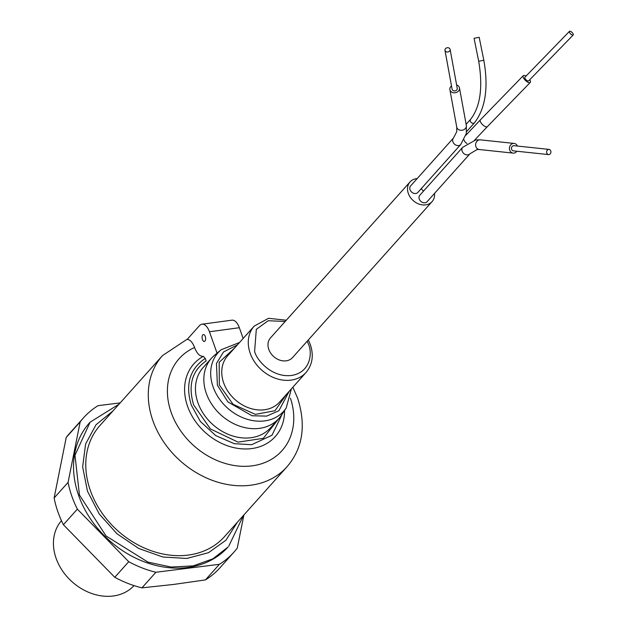 <?xml version="1.0" encoding="UTF-8"?>
<svg xmlns="http://www.w3.org/2000/svg" width="627" height="627" viewBox="0 0 627 627"><rect width="100%" height="100%" fill="white"/><g stroke="black" fill="none" stroke-linecap="round" stroke-linejoin="round"><path stroke-width="0.94" d="M61.462 520.684A48.687 38.882 41.8 0 0 56.164 558.469A48.687 38.882 41.8 0 0 91.808 593.526A48.687 38.882 41.8 0 0 134.021 585.602M243.903 514.947L237.265 548.108A100.845 80.538 -138.2 0 1 233.879 552.222L219.928 567.819A100.845 80.538 -138.2 0 1 205.429 579.904L173.844 584.411L141.937 587.86A100.845 80.538 -138.2 0 1 114.772 577.302L63.398 524.728A100.845 80.538 -138.2 0 1 58.06 512.275A100.845 80.538 -138.2 0 1 54.118 497.987L66.235 437.45A100.845 80.538 -138.2 0 1 69.621 433.343L83.571 417.747A100.845 80.538 -138.2 0 1 98.063 405.661L120.188 402.887M63.398 524.728L77.356 509.132A100.845 80.538 -138.2 0 1 72.011 496.678A100.845 80.538 -138.2 0 1 68.069 482.39L54.118 497.987M90.1 422.183L89.402 422.959A93.015 74.292 41.8 0 0 78.743 495.769A93.015 74.292 41.8 0 0 147.314 562.913A93.015 74.292 41.8 0 0 228.048 547.01L212.945 558.79L193.226 565.899L171.046 567.035L148.011 562.129L106.073 535.991L79.441 494.993L74.989 455.233L90.1 422.183L119.099 404.117M237.367 522.252L225.916 540.215L208.525 552.677L186.815 558.453L162.808 557.011L138.747 548.476L116.873 533.663L99.231 513.952L87.459 491.16L82.646 466.88L85.609 443.987L96.056 424.714L112.978 410.951M77.356 509.132L128.731 561.706L114.772 577.302M141.937 587.86L155.888 572.263A100.845 80.538 -138.2 0 1 128.731 561.706M155.888 572.263L219.379 564.308L205.429 579.904M233.879 552.222A100.845 80.538 -138.2 0 1 219.379 564.308M66.235 437.45L80.185 421.861A100.845 80.538 -138.2 0 1 83.571 417.747M80.185 421.861L68.069 482.39M243.488 515.41L228.737 546.227M282.228 413.992L271.993 435.24L251.67 444.7L234.286 443.697L215.712 435.585L200.389 421.485L191.321 405.16C185.106 384.484 189.762 368.903 205.28 358.409L203.305 356.363A54.58 43.592 41.8 0 0 187.653 406.523A54.58 43.592 41.8 0 0 241.45 448.807A54.58 43.592 41.8 0 0 284.431 414.502L284.572 410.45M278.78 418.593L263.316 438.336L238.056 442.137L210.406 428.939L193.61 404.846C187.865 385.323 192.05 370.682 206.173 360.925L205.28 358.409M286.617 394.195L274.955 410.74L255.338 414.376L233.04 404.29L219.325 384.923L219.168 362.328L234.788 347.82M100.014 425.435A83.454 66.65 41.8 0 0 90.453 490.761A83.454 66.65 41.8 0 0 151.977 551A83.454 66.65 41.8 0 0 224.411 536.728L286.923 466.864A83.454 66.65 -138.2 0 1 214.489 481.128A83.454 66.65 -138.2 0 1 152.964 420.889A83.454 66.65 -138.2 0 1 162.526 355.564L100.014 425.435M205.248 336.433A3.48 1.732 82.3 0 1 204.324 341.433A3.48 1.732 82.3 0 1 202.458 339.552A3.48 1.732 82.3 0 1 203.391 334.544A3.48 1.732 82.3 0 1 205.248 336.433M286.202 407.989L281.492 415.105A45.207 36.1 -138.2 0 1 278.929 418.428A45.207 36.1 -138.2 0 1 259.507 428.351A45.207 36.1 -138.2 0 1 206.369 393.529A45.207 36.1 -138.2 0 1 211.55 358.142A45.207 36.1 -138.2 0 1 214.567 355.227L221.119 349.764A43.961 35.112 -138.2 0 0 213.141 387.008A43.961 35.112 -138.2 0 0 264.813 420.874A43.961 35.112 -138.2 0 0 286.202 407.989L291.375 388.873M290.434 398.184A69.001 55.105 -138.2 0 1 251.623 465.908A69.001 55.105 -138.2 0 1 171.257 412.66A69.001 55.105 -138.2 0 1 194.566 347.507C192.622 342.413 190.177 339.701 187.214 339.364L199.464 325.664A13.912 6.913 -97.7 0 1 201.996 324.206L231.896 320.17A13.912 6.913 -97.7 0 1 239.342 327.717L243.158 338.455M194.566 347.507C196.902 353.55 199.817 356.504 203.305 356.363M217.06 353.15L209.442 331.754A13.912 6.913 -97.7 0 0 201.996 324.206M569.786 32.917A2.61 1.027 -135.8 0 1 569.457 31.35A2.61 1.027 -135.8 0 1 572.866 33.419A2.61 1.027 -135.8 0 1 573.196 34.987A2.61 1.027 -135.8 0 1 569.786 32.917M569.457 31.35L524.901 77.246A2.61 1.027 44.2 0 0 525.23 78.806A2.61 1.027 44.2 0 0 528.647 80.875L573.196 34.987M445.068 50.646A2.61 2.147 169.6 0 1 444.974 50.325A2.61 2.147 169.6 0 1 446.957 47.793A2.61 2.147 169.6 0 1 450.014 49.063A2.61 2.147 169.6 0 1 450.108 49.384A2.61 2.147 169.6 0 1 448.125 51.923A2.61 2.147 169.6 0 1 445.068 50.646M452.083 88.916A2.61 2.147 -10.4 0 0 452.106 89.253A2.61 2.147 -10.4 0 0 452.2 89.575A2.61 2.147 -10.4 0 0 455.265 90.844A2.61 2.147 -10.4 0 0 457.24 88.313A2.61 2.147 -10.4 0 0 457.146 87.992M434.527 193.398A14.782 11.803 -138.2 0 1 432.066 201.628A14.782 11.803 -138.2 0 1 419.244 204.159A14.782 11.803 -138.2 0 1 408.349 193.492A14.782 11.803 -138.2 0 1 410.042 181.924A14.782 11.803 -138.2 0 1 417.167 178.601M410.042 181.924L270.503 337.882A14.782 11.803 41.8 0 0 268.811 349.451A14.782 11.803 41.8 0 0 279.705 360.117A14.782 11.803 41.8 0 0 292.535 357.594L432.066 201.628M453.478 138.011A4.867 3.887 -138.2 0 0 452.71 139.594A4.867 3.887 -138.2 0 0 452.913 141.827A4.867 3.887 -138.2 0 0 456.503 145.339A4.867 3.887 -138.2 0 0 460.727 144.508L417.856 192.426A4.867 3.887 -138.2 0 1 413.632 193.265A4.867 3.887 -138.2 0 1 410.042 189.746A4.867 3.887 -138.2 0 1 410.599 185.937L453.478 138.011L456.769 131.654L456.754 127.14L449.888 89.661A4.867 4.005 169.6 0 1 451.503 85.923M456.628 84.982A4.867 4.005 169.6 0 1 459.293 87.302A4.867 4.005 169.6 0 1 459.466 87.905A4.867 4.005 169.6 0 1 455.766 92.639A4.867 4.005 169.6 0 1 450.061 90.257A4.867 4.005 169.6 0 1 449.888 89.661M483.825 60.231L479.177 37.291L474.059 38.325L478.707 61.266L483.825 60.231C488.621 87.435 485.533 108.267 474.568 122.712A2.61 2.085 -138.2 0 1 473.448 123.284A2.61 2.085 -138.2 0 1 470.383 121.277A2.61 2.085 -138.2 0 1 470.681 119.232L466.135 124.318M529.768 79.715A4.867 1.912 -135.8 0 1 530.262 82.45A4.867 1.912 -135.8 0 1 523.898 78.594A4.867 1.912 -135.8 0 1 523.279 75.671A4.867 1.912 -135.8 0 1 526.022 76.086M423.546 191.063A4.867 3.887 -138.2 0 1 421.399 188.468M419.816 195.24A4.867 3.887 41.8 0 0 419.259 199.049A4.867 3.887 41.8 0 0 422.849 202.56A4.867 3.887 41.8 0 0 427.073 201.729L469.944 153.803A4.867 3.887 -138.2 0 1 467.86 154.877A4.867 3.887 -138.2 0 1 462.13 151.123A4.867 3.887 -138.2 0 1 462.695 147.314L419.816 195.24M516.883 151.24A4.867 4.193 -83.9 0 1 513.991 153.098A4.867 4.193 -83.9 0 1 513.129 153.113A4.867 4.193 -83.9 0 1 509.437 148.333A4.867 4.193 -83.9 0 1 513.278 143.442A4.867 4.193 -83.9 0 1 514.148 143.434A4.867 4.193 -83.9 0 1 517.432 146.052M548.962 154.579A2.61 2.249 -83.9 0 1 548.586 149.406A2.61 2.249 -83.9 0 1 548.962 154.579M549.048 149.406L513.913 145.676A2.61 2.249 96.1 0 0 513.364 150.864L548.5 154.587M211.55 358.142L203.179 367.5A45.207 36.1 41.8 0 0 197.991 402.887A45.207 36.1 41.8 0 0 231.324 435.514A45.207 36.1 41.8 0 0 270.558 427.786L278.929 418.428M289.18 391.319L278.882 410.756L266.663 416.109L252.007 415.756L227.899 401.938L217.389 385.182L216.44 363.472L223.525 351.951L237.351 344.952M227.695 355.744A34.775 27.768 41.8 0 0 223.706 382.964A34.775 27.768 41.8 0 0 249.342 408.059A34.775 27.768 41.8 0 0 279.524 402.119L306.039 372.485A34.775 27.768 -138.2 0 1 275.856 378.426A34.775 27.768 -138.2 0 1 250.22 353.33A34.775 27.768 -138.2 0 1 254.209 326.111L227.695 355.744M307.222 341.174L308.429 344.113C312.403 352.076 311.18 372.407 291.39 375.471C271.342 377.783 256.412 359.624 254.609 351.363L256.318 329.324L268.176 320.726L285.191 321.463M209.442 331.754L239.342 327.717M466.966 143.465A4.867 3.887 -138.2 0 1 465.516 142.384A4.867 3.887 -138.2 0 1 464.184 140.307A4.867 3.887 -138.2 0 1 464.043 139.837M460.727 144.508L466.339 133.473L466.331 125.384A4.867 4.005 169.6 0 1 466.331 126.623A4.867 4.005 169.6 0 1 461.903 130.259A4.867 4.005 169.6 0 1 456.926 127.743A4.867 4.005 169.6 0 1 456.754 127.14M474.615 140.103L487.359 126.646A4.867 1.912 -135.8 0 1 482.367 124.46A4.867 1.912 -135.8 0 1 480.995 122.782A4.867 1.912 -135.8 0 1 480.376 119.867L523.279 75.671M469.944 153.803L477.092 149.555L479.287 149.524A4.867 4.193 -83.9 0 1 475.603 144.743A4.867 4.193 -83.9 0 1 479.443 139.86A4.867 4.193 -83.9 0 1 480.313 139.845L514.148 143.434M286.923 466.864C302.716 448.493 306.305 425.647 297.692 398.333L292.848 387.22M306.039 372.485C312.489 364.671 313.915 355.344 310.31 344.505L308.327 339.936M162.526 355.564L187.583 338.948M239.545 342.499L221.119 349.764M286.304 320.225L268.536 318.312L254.209 326.111M444.974 50.325L452.106 89.253M450.108 49.384L457.24 88.313M474.568 122.712L466.606 131.615M470.681 119.232C480.368 106.637 483.049 87.31 478.707 61.266M465.947 135.166L480.376 119.867M466.331 125.384L459.466 87.905M487.359 126.646L530.262 82.45M480.313 139.845L475.791 139.907L462.695 147.314M479.287 149.524L513.129 153.113"/></g></svg>
